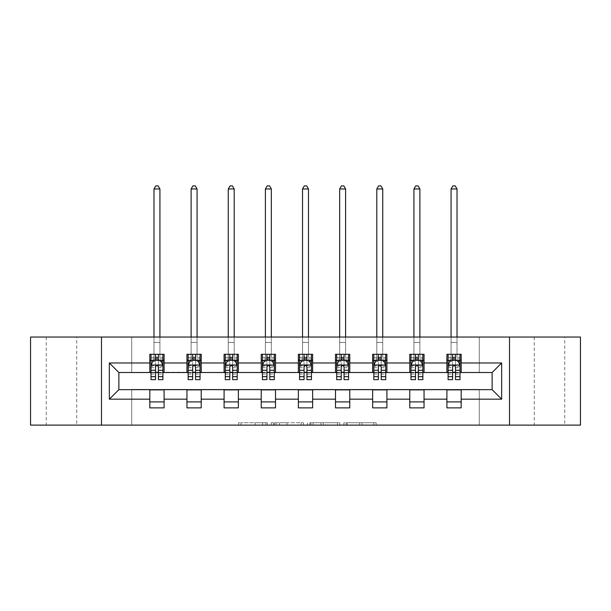 <?xml version="1.0" encoding="UTF-8"?>
<svg xmlns="http://www.w3.org/2000/svg" width="611" height="611" viewBox="0 0 611 611"><rect width="100%" height="100%" fill="white"/><g stroke="black" fill="none" stroke-linecap="round" stroke-linejoin="round"><path stroke-width="0.46" stroke-dasharray="3.06 2.29" d="M267.412 425.119L240.948 425.119L267.412 425.119L267.412 422.743L255.085 422.743L255.085 425.119L255.085 422.743L267.412 422.743L267.412 425.119L267.412 422.743L255.085 422.743L255.085 425.119L255.085 422.743L267.412 422.743L240.948 422.743L267.412 422.743M564.74 337.043L534.266 337.043L564.74 337.043L564.74 425.119L534.266 425.119L564.74 425.119M534.266 337.043L534.266 425.119M76.734 337.043L46.26 337.043L76.734 337.043L76.734 425.119L46.26 425.119L76.734 425.119M46.26 337.043L46.26 425.119M373.787 425.119L346.216 425.119L373.787 425.119L373.787 422.743L361.987 422.743L376.124 422.743L376.124 425.119L376.124 422.743L346.216 422.743L376.124 422.743L376.124 425.119L376.124 422.743L373.787 422.743L373.787 425.119M359.65 425.119L347.147 425.119L359.65 425.119L359.65 422.743L361.987 422.743L359.65 422.743L359.65 425.119L359.65 422.743L347.147 422.743L347.147 425.119L347.147 422.743L359.65 422.743L359.65 425.119M343.878 425.119L346.216 425.119L343.878 425.119L343.878 422.743L346.216 422.743L343.878 422.743L343.878 425.119M238.611 425.119L240.948 425.119L238.611 425.119L238.611 422.743L240.948 422.743L238.611 422.743L238.611 425.119M30.55 425.119L131.724 425.119L131.724 389.413L479.276 389.413L479.276 425.119L131.724 425.119L131.724 389.413L479.276 389.413L479.276 425.119L580.45 425.119L580.45 337.043L479.276 337.043L479.276 372.748L131.724 372.748L131.724 337.043L479.276 337.043L479.276 372.748L131.724 372.748L131.724 337.043L30.55 337.043L30.55 425.119M303.453 425.119L301.116 425.119L303.453 425.119L303.453 422.743L303.453 425.119M273.545 425.119L301.116 425.119L271.208 425.119L273.545 425.119L273.545 422.743L303.453 422.743L271.208 422.743L271.208 425.119L271.208 422.743L273.545 422.743L273.545 425.119M309.884 425.119L339.792 425.119L307.547 425.119L309.884 425.119L309.884 422.743L339.792 422.743L339.792 425.119L339.792 422.743L325.655 422.743L325.655 425.119M149.817 401.908L164.099 401.908L164.099 407.865L149.817 407.865L149.817 389.65L118.87 389.65L118.87 372.511L164.099 372.275L164.099 360.253L149.817 360.253L149.817 354.304L164.099 354.304L164.099 360.253M186.951 401.908L201.233 401.908L201.233 407.865L186.951 407.865L186.951 389.65L149.817 389.887M224.084 401.908L238.366 401.908L238.366 407.865L224.084 407.865L224.084 389.65L186.951 389.887M261.225 401.908L275.508 401.908L275.508 407.865L261.225 407.865L261.225 389.65L224.084 389.887M298.359 401.908L312.641 401.908L312.641 407.865L298.359 407.865L298.359 389.65L261.225 389.887M335.492 401.908L349.775 401.908L349.775 407.865L335.492 407.865L335.492 389.65L298.359 389.887M372.634 401.908L386.916 401.908L386.916 407.865L372.634 407.865L372.634 389.65L335.492 389.887M409.767 401.908L424.049 401.908L424.049 407.865L409.767 407.865L409.767 389.65L372.634 389.887M446.901 401.908L461.183 401.908L461.183 407.865L446.901 407.865L446.901 389.65L409.767 389.887M186.951 354.304L201.233 354.304L201.233 360.253L186.951 360.253L186.951 354.304M224.084 354.304L238.366 354.304L238.366 360.253L224.084 360.253L224.084 354.304M261.225 354.304L275.508 354.304L275.508 360.253L261.225 360.253L261.225 354.304M298.359 354.304L312.641 354.304L312.641 360.253L298.359 360.253L298.359 354.304M335.492 354.304L349.775 354.304L349.775 360.253L335.492 360.253L335.492 354.304M372.634 354.304L386.916 354.304L386.916 360.253L372.634 360.253L372.634 354.304M409.767 354.304L424.049 354.304L424.049 360.253L409.767 360.253L409.767 354.304M446.901 354.304L461.183 354.304L461.183 360.253L446.901 360.253L446.901 354.304M446.901 389.887L492.13 389.65L492.13 372.511L424.049 372.511L424.049 360.253M424.049 372.275L386.916 372.511L386.916 360.253M386.916 372.275L349.775 372.511L349.775 360.253M349.775 372.275L312.641 372.511L312.641 360.253M312.641 372.275L275.508 372.511L275.508 360.253M275.508 372.275L238.366 372.511L238.366 360.253M238.366 372.275L201.233 372.511L201.233 360.253M201.233 372.275L164.099 372.275M158.386 360.253L155.53 360.253M149.817 372.275L149.817 360.253M151.001 372.275L155.53 372.275M158.386 372.275L162.908 372.275M164.099 401.908L164.099 389.887M201.233 401.908L201.233 389.887M186.951 372.275L186.951 360.253M195.52 360.253L192.664 360.253M188.142 372.275L192.664 372.275M195.52 372.275L200.041 372.275M238.366 401.908L238.366 389.887M224.084 372.275L224.084 360.253M232.654 360.253L229.797 360.253M225.276 372.275L229.797 372.275M232.654 372.275L237.183 372.275M275.508 401.908L275.508 389.887M261.225 372.275L261.225 360.253M269.795 360.253L266.938 360.253M262.409 372.275L266.938 372.275M269.795 372.275L274.316 372.275M312.641 401.908L312.641 389.887M298.359 372.275L298.359 360.253M306.928 360.253L304.072 360.253M299.55 372.275L304.072 372.275M306.928 372.275L311.45 372.275M349.775 401.908L349.775 389.887M335.492 372.275L335.492 360.253M344.062 360.253L341.205 360.253M336.684 372.275L341.205 372.275M344.062 372.275L348.591 372.275M386.916 401.908L386.916 389.887M372.634 372.275L372.634 360.253M381.203 360.253L378.346 360.253M373.817 372.275L378.346 372.275M381.203 372.275L385.724 372.275M424.049 401.908L424.049 389.887M409.767 372.275L409.767 360.253M418.336 360.253L415.48 360.253M410.959 372.275L415.48 372.275M418.336 372.275L422.858 372.275M461.183 401.908L461.183 389.887M446.901 372.275L446.901 360.253M461.183 372.275L461.183 360.253M455.47 360.253L452.614 360.253M448.092 372.275L452.614 372.275M455.47 372.275L459.999 372.275M101.487 425.119L101.487 337.043M509.513 337.043L509.513 425.119M276.119 425.119L279.502 425.119L276.119 425.119L276.119 422.743L274.484 422.743L274.484 425.119L274.484 422.743L279.502 422.743L276.119 422.743L276.119 425.119M279.502 425.119L286.979 425.119L279.502 425.119L279.502 422.743L286.979 422.743L286.979 425.119L286.979 422.743L279.502 422.743L279.502 425.119M309.884 422.743L323.318 422.743L323.318 425.119L323.318 422.743L320.981 422.743L323.318 422.743L323.318 425.119L323.318 422.743L325.655 422.743M310.816 422.743L310.816 425.119L310.816 422.743M307.547 422.743L307.547 425.119L307.547 422.743M151.001 360.253L153.98 360.253L153.98 354.304L151.001 354.304L151.001 360.253L151.001 357.397L155.53 357.397L155.53 354.304L162.908 354.304L159.929 354.304L159.929 337.043M151.001 365.134L151.001 376.559L151.001 365.134L153.384 360.368L160.525 360.368L162.908 365.134L162.908 376.559L162.908 365.134M151.001 379.652L151.001 357.397L162.908 357.397L162.908 360.253L162.908 354.304M162.908 379.652L162.908 357.397L158.386 357.397L158.386 354.304M155.53 379.652L155.53 366.333L151.001 366.333M151.001 365.5L155.53 365.5L155.53 376.559L155.53 366.921C156.477 365.111 157.432 365.111 158.386 366.921L158.386 376.559L158.386 365.5L162.908 365.5M151.001 354.304L155.53 354.304M153.98 188.975L159.929 188.975L158.142 185.881L155.767 185.881L153.98 188.975L153.98 354.304L159.929 354.304L159.929 360.253L162.908 360.253M155.53 357.397L155.53 366.333M162.908 366.333L158.386 366.333L158.386 357.397M155.53 365.5L155.53 360.368M158.386 360.368L158.386 365.5M158.386 366.333L158.386 379.652M153.98 337.043L153.98 360.253L159.929 360.253L159.929 188.975M188.142 360.253L191.113 360.253L191.113 354.304L188.142 354.304L188.142 360.253L188.142 357.397L192.664 357.397L192.664 354.304L200.041 354.304L197.07 354.304L197.07 337.043M188.142 365.134L188.142 376.559L188.142 365.134L190.517 360.368L197.666 360.368L200.041 365.134L200.041 376.559L200.041 365.134M188.142 379.652L188.142 357.397L200.041 357.397L200.041 360.253L200.041 354.304M200.041 379.652L200.041 357.397L195.52 357.397L195.52 354.304M192.664 379.652L192.664 366.333L188.142 366.333M188.142 365.5L192.664 365.5L192.664 376.559L192.664 366.921C193.611 365.111 194.565 365.111 195.52 366.921L195.52 376.559L195.52 365.5L200.041 365.5M188.142 354.304L192.664 354.304M191.113 188.975L197.07 188.975L195.283 185.881L192.9 185.881L191.113 188.975L191.113 354.304L197.07 354.304L197.07 360.253L200.041 360.253M192.664 357.397L192.664 366.333M200.041 366.333L195.52 366.333L195.52 357.397M192.664 365.5L192.664 360.368M195.52 360.368L195.52 365.5M195.52 366.333L195.52 379.652M191.113 337.043L191.113 360.253L197.07 360.253L197.07 188.975M225.276 360.253L228.254 360.253L228.254 354.304L225.276 354.304L225.276 360.253L225.276 357.397L229.797 357.397L229.797 354.304L237.183 354.304L234.204 354.304L234.204 337.043M225.276 365.134L225.276 376.559L225.276 365.134L227.659 360.368L234.8 360.368L237.183 365.134L237.183 376.559L237.183 365.134M225.276 379.652L225.276 357.397L237.183 357.397L237.183 360.253L237.183 354.304M237.183 379.652L237.183 357.397L232.654 357.397L232.654 354.304M229.797 379.652L229.797 366.333L225.276 366.333M225.276 365.5L229.797 365.5L229.797 376.559L229.797 366.921C230.752 365.111 231.699 365.111 232.654 366.921L232.654 376.559L232.654 365.5L237.183 365.5M225.276 354.304L229.797 354.304M228.254 188.975L234.204 188.975L232.417 185.881L230.034 185.881L228.254 188.975L228.254 354.304L234.204 354.304L234.204 360.253L237.183 360.253M229.797 357.397L229.797 366.333M237.183 366.333L232.654 366.333L232.654 357.397M229.797 365.5L229.797 360.368M232.654 360.368L232.654 365.5M232.654 366.333L232.654 379.652M228.254 337.043L228.254 360.253L234.204 360.253L234.204 188.975M262.409 360.253L265.388 360.253L265.388 354.304L262.409 354.304L262.409 360.253L262.409 357.397L266.938 357.397L266.938 354.304L274.316 354.304L271.337 354.304L271.337 337.043M262.409 365.134L262.409 376.559L262.409 365.134L264.792 360.368L271.933 360.368L274.316 365.134L274.316 376.559L274.316 365.134M262.409 379.652L262.409 357.397L274.316 357.397L274.316 360.253L274.316 354.304M274.316 379.652L274.316 357.397L269.795 357.397L269.795 354.304M266.938 379.652L266.938 366.333L262.409 366.333M262.409 365.5L266.938 365.5L266.938 376.559L266.938 366.921C267.885 365.111 268.84 365.111 269.795 366.921L269.795 376.559L269.795 365.5L274.316 365.5M262.409 354.304L266.938 354.304M265.388 188.975L271.337 188.975L269.558 185.881L267.175 185.881L265.388 188.975L265.388 354.304L271.337 354.304L271.337 360.253L274.316 360.253M266.938 357.397L266.938 366.333M274.316 366.333L269.795 366.333L269.795 357.397M266.938 365.5L266.938 360.368M269.795 360.368L269.795 365.5M269.795 366.333L269.795 379.652M265.388 337.043L265.388 360.253L271.337 360.253L271.337 188.975M299.55 360.253L302.521 360.253L302.521 354.304L299.55 354.304L299.55 360.253L299.55 357.397L304.072 357.397L304.072 354.304L311.45 354.304L308.479 354.304L308.479 337.043M299.55 365.134L299.55 376.559L299.55 365.134L301.926 360.368L309.074 360.368L311.45 365.134L311.45 376.559L311.45 365.134M299.55 379.652L299.55 357.397L311.45 357.397L311.45 360.253L311.45 354.304M311.45 379.652L311.45 357.397L306.928 357.397L306.928 354.304M304.072 379.652L304.072 366.333L299.55 366.333M299.55 365.5L304.072 365.5L304.072 376.559L304.072 366.921C305.019 365.111 305.974 365.111 306.928 366.921L306.928 376.559L306.928 365.5L311.45 365.5M299.55 354.304L304.072 354.304M302.521 188.975L308.479 188.975L306.691 185.881L304.309 185.881L302.521 188.975L302.521 354.304L308.479 354.304L308.479 360.253L311.45 360.253M304.072 357.397L304.072 366.333M311.45 366.333L306.928 366.333L306.928 357.397M304.072 365.5L304.072 360.368M306.928 360.368L306.928 365.5M306.928 366.333L306.928 379.652M302.521 337.043L302.521 360.253L308.479 360.253L308.479 188.975M336.684 360.253L339.663 360.253L339.663 354.304L336.684 354.304L336.684 360.253L336.684 357.397L341.205 357.397L341.205 354.304L348.591 354.304L345.612 354.304L345.612 337.043M336.684 365.134L336.684 376.559L336.684 365.134L339.067 360.368L346.208 360.368L348.591 365.134L348.591 376.559L348.591 365.134M336.684 379.652L336.684 357.397L348.591 357.397L348.591 360.253L348.591 354.304M348.591 379.652L348.591 357.397L344.062 357.397L344.062 354.304M341.205 379.652L341.205 366.333L336.684 366.333M336.684 365.5L341.205 365.5L341.205 376.559L341.205 366.921C342.16 365.111 343.107 365.111 344.062 366.921L344.062 376.559L344.062 365.5L348.591 365.5M336.684 354.304L341.205 354.304M339.663 188.975L345.612 188.975L343.825 185.881L341.442 185.881L339.663 188.975L339.663 354.304L345.612 354.304L345.612 360.253L348.591 360.253M341.205 357.397L341.205 366.333M348.591 366.333L344.062 366.333L344.062 357.397M341.205 365.5L341.205 360.368M344.062 360.368L344.062 365.5M344.062 366.333L344.062 379.652M339.663 337.043L339.663 360.253L345.612 360.253L345.612 188.975M373.817 360.253L376.796 360.253L376.796 354.304L373.817 354.304L373.817 360.253L373.817 357.397L378.346 357.397L378.346 354.304L385.724 354.304L382.746 354.304L382.746 337.043M373.817 365.134L373.817 376.559L373.817 365.134L376.2 360.368L383.341 360.368L385.724 365.134L385.724 376.559L385.724 365.134M373.817 379.652L373.817 357.397L385.724 357.397L385.724 360.253L385.724 354.304M385.724 379.652L385.724 357.397L381.203 357.397L381.203 354.304M378.346 379.652L378.346 366.333L373.817 366.333M373.817 365.5L378.346 365.5L378.346 376.559L378.346 366.921C379.294 365.111 380.248 365.111 381.203 366.921L381.203 376.559L381.203 365.5L385.724 365.5M373.817 354.304L378.346 354.304M376.796 188.975L382.746 188.975L380.966 185.881L378.583 185.881L376.796 188.975L376.796 354.304L382.746 354.304L382.746 360.253L385.724 360.253M378.346 357.397L378.346 366.333M385.724 366.333L381.203 366.333L381.203 357.397M378.346 365.5L378.346 360.368M381.203 360.368L381.203 365.5M381.203 366.333L381.203 379.652M376.796 337.043L376.796 360.253L382.746 360.253L382.746 188.975M410.959 360.253L413.93 360.253L413.93 354.304L410.959 354.304L410.959 360.253L410.959 357.397L415.48 357.397L415.48 354.304L422.858 354.304L419.887 354.304L419.887 337.043M410.959 365.134L410.959 376.559L410.959 365.134L413.334 360.368L420.483 360.368L422.858 365.134L422.858 376.559L422.858 365.134M410.959 379.652L410.959 357.397L422.858 357.397L422.858 360.253L422.858 354.304M422.858 379.652L422.858 357.397L418.336 357.397L418.336 354.304M415.48 379.652L415.48 366.333L410.959 366.333M410.959 365.5L415.48 365.5L415.48 376.559L415.48 366.921C416.427 365.111 417.382 365.111 418.336 366.921L418.336 376.559L418.336 365.5L422.858 365.5M410.959 354.304L415.48 354.304M413.93 188.975L419.887 188.975L418.1 185.881L415.717 185.881L413.93 188.975L413.93 354.304L419.887 354.304L419.887 360.253L422.858 360.253M415.48 357.397L415.48 366.333M422.858 366.333L418.336 366.333L418.336 357.397M415.48 365.5L415.48 360.368M418.336 360.368L418.336 365.5M418.336 366.333L418.336 379.652M413.93 337.043L413.93 360.253L419.887 360.253L419.887 188.975M448.092 360.253L451.071 360.253L451.071 354.304L448.092 354.304L448.092 360.253L448.092 357.397L452.614 357.397L452.614 354.304L459.999 354.304L457.02 354.304L457.02 337.043M448.092 365.134L448.092 376.559L448.092 365.134L450.475 360.368L457.616 360.368L459.999 365.134L459.999 376.559L459.999 365.134M448.092 379.652L448.092 357.397L459.999 357.397L459.999 360.253L459.999 354.304M459.999 379.652L459.999 357.397L455.47 357.397L455.47 354.304M452.614 379.652L452.614 366.333L448.092 366.333M448.092 365.5L452.614 365.5L452.614 376.559L452.614 366.921C453.568 365.111 454.515 365.111 455.47 366.921L455.47 376.559L455.47 365.5L459.999 365.5M448.092 354.304L452.614 354.304M451.071 188.975L457.02 188.975L455.233 185.881L452.858 185.881L451.071 188.975L451.071 354.304L457.02 354.304L457.02 360.253L459.999 360.253M452.614 357.397L452.614 366.333M459.999 366.333L455.47 366.333L455.47 357.397M452.614 365.5L452.614 360.368M455.47 360.368L455.47 365.5M455.47 366.333L455.47 379.652M451.071 337.043L451.071 360.253L457.02 360.253L457.02 188.975M265.777 422.743L265.777 425.119L265.777 422.743M262.562 422.743L262.562 425.119L262.562 422.743M240.948 422.743L240.948 425.119L240.948 422.743M301.116 422.743L301.116 425.119L301.116 422.743M337.455 422.743L337.455 425.119L337.455 422.743M320.981 422.743L320.981 425.119L320.981 422.743M313.153 422.743L313.153 425.119L313.153 422.743M361.987 422.743L361.987 425.119L361.987 422.743M346.216 422.743L346.216 425.119L346.216 422.743M151.062 365.011L162.847 365.011M151.001 374.085L155.53 374.085M155.53 361.491L151.001 361.491M162.908 361.491L158.386 361.491M153.239 360.658L155.53 360.658M158.386 360.658L160.67 360.658M158.386 374.085L162.908 374.085M151.001 367.7L155.53 367.7M158.386 367.7L162.908 367.7M162.908 358.909L158.386 358.909M155.53 358.909L151.001 358.909M153.98 342.397L159.929 342.397L153.98 342.397M188.203 365.011L199.98 365.011M188.142 374.085L192.664 374.085M192.664 361.491L188.142 361.491M200.041 361.491L195.52 361.491M190.38 360.658L192.664 360.658M195.52 360.658L197.804 360.658M195.52 374.085L200.041 374.085M188.142 367.7L192.664 367.7M195.52 367.7L200.041 367.7M200.041 358.909L195.52 358.909M192.664 358.909L188.142 358.909M191.113 342.397L197.07 342.397L191.113 342.397M225.337 365.011L237.121 365.011M225.276 374.085L229.797 374.085M229.797 361.491L225.276 361.491M237.183 361.491L232.654 361.491M227.513 360.658L229.797 360.658M232.654 360.658L234.945 360.658M232.654 374.085L237.183 374.085M225.276 367.7L229.797 367.7M232.654 367.7L237.183 367.7M237.183 358.909L232.654 358.909M229.797 358.909L225.276 358.909M228.254 342.397L234.204 342.397L228.254 342.397M262.47 365.011L274.255 365.011M262.409 374.085L266.938 374.085M266.938 361.491L262.409 361.491M274.316 361.491L269.795 361.491M264.647 360.658L266.938 360.658M269.795 360.658L272.078 360.658M269.795 374.085L274.316 374.085M262.409 367.7L266.938 367.7M269.795 367.7L274.316 367.7M274.316 358.909L269.795 358.909M266.938 358.909L262.409 358.909M265.388 342.397L271.337 342.397L265.388 342.397M299.611 365.011L311.389 365.011M299.55 374.085L304.072 374.085M304.072 361.491L299.55 361.491M311.45 361.491L306.928 361.491M301.788 360.658L304.072 360.658M306.928 360.658L309.212 360.658M306.928 374.085L311.45 374.085M299.55 367.7L304.072 367.7M306.928 367.7L311.45 367.7M311.45 358.909L306.928 358.909M304.072 358.909L299.55 358.909M302.521 342.397L308.479 342.397L302.521 342.397M336.745 365.011L348.53 365.011M336.684 374.085L341.205 374.085M341.205 361.491L336.684 361.491M348.591 361.491L344.062 361.491M338.922 360.658L341.205 360.658M344.062 360.658L346.353 360.658M344.062 374.085L348.591 374.085M336.684 367.7L341.205 367.7M344.062 367.7L348.591 367.7M348.591 358.909L344.062 358.909M341.205 358.909L336.684 358.909M339.663 342.397L345.612 342.397L339.663 342.397M373.879 365.011L385.663 365.011M373.817 374.085L378.346 374.085M378.346 361.491L373.817 361.491M385.724 361.491L381.203 361.491M376.055 360.658L378.346 360.658M381.203 360.658L383.487 360.658M381.203 374.085L385.724 374.085M373.817 367.7L378.346 367.7M381.203 367.7L385.724 367.7M385.724 358.909L381.203 358.909M378.346 358.909L373.817 358.909M376.796 342.397L382.746 342.397L376.796 342.397M411.02 365.011L422.797 365.011M410.959 374.085L415.48 374.085M415.48 361.491L410.959 361.491M422.858 361.491L418.336 361.491M413.196 360.658L415.48 360.658M418.336 360.658L420.62 360.658M418.336 374.085L422.858 374.085M410.959 367.7L415.48 367.7M418.336 367.7L422.858 367.7M422.858 358.909L418.336 358.909M415.48 358.909L410.959 358.909M413.93 342.397L419.887 342.397L413.93 342.397M448.153 365.011L459.938 365.011M448.092 374.085L452.614 374.085M452.614 361.491L448.092 361.491M459.999 361.491L455.47 361.491M450.33 360.658L452.614 360.658M455.47 360.658L457.761 360.658M455.47 374.085L459.999 374.085M448.092 367.7L452.614 367.7M455.47 367.7L459.999 367.7M459.999 358.909L455.47 358.909M452.614 358.909L448.092 358.909M451.071 342.397L457.02 342.397L451.071 342.397M151.001 376.559L155.53 376.559M158.386 376.559L162.908 376.559M188.142 376.559L192.664 376.559M195.52 376.559L200.041 376.559M225.276 376.559L229.797 376.559M232.654 376.559L237.183 376.559M262.409 376.559L266.938 376.559M269.795 376.559L274.316 376.559M299.55 376.559L304.072 376.559M306.928 376.559L311.45 376.559M336.684 376.559L341.205 376.559M344.062 376.559L348.591 376.559M373.817 376.559L378.346 376.559M381.203 376.559L385.724 376.559M410.959 376.559L415.48 376.559M418.336 376.559L422.858 376.559M448.092 376.559L452.614 376.559M455.47 376.559L459.999 376.559"/><path stroke-width="0.92" d="M509.513 425.119L580.45 425.119L580.45 337.043L509.513 337.043L509.513 425.119L101.487 425.119L101.487 337.043L30.55 337.043L30.55 425.119L101.487 425.119M509.513 337.043L101.487 337.043M461.183 362.987L461.183 354.304L446.901 354.304L446.901 362.987L424.049 362.987L424.049 354.304L409.767 354.304L409.767 362.987L386.916 362.987L386.916 354.304L372.634 354.304L372.634 362.987L349.775 362.987L349.775 354.304L335.492 354.304L335.492 362.987L312.641 362.987L312.641 354.304L298.359 354.304L298.359 362.987L275.508 362.987L275.508 354.304L261.225 354.304L261.225 362.987L238.366 362.987L238.366 354.304L224.084 354.304L224.084 362.987L201.233 362.987L201.233 354.304L186.951 354.304L186.951 362.987L164.099 362.987L164.099 354.304L149.817 354.304L149.817 362.987L109.346 362.987L109.346 399.174L118.87 389.65L149.817 389.65L149.817 407.865L164.099 407.865L164.099 389.65L186.951 389.65L186.951 407.865L201.233 407.865L201.233 389.65L224.084 389.65L224.084 407.865L238.366 407.865L238.366 389.65L261.225 389.65L261.225 407.865L275.508 407.865L275.508 389.65L298.359 389.65L298.359 407.865L312.641 407.865L312.641 389.65L335.492 389.65L335.492 407.865L349.775 407.865L349.775 389.65L372.634 389.65L372.634 407.865L386.916 407.865L386.916 389.65L409.767 389.65L409.767 407.865L424.049 407.865L424.049 389.65L446.901 389.65L446.901 407.865L461.183 407.865L461.183 389.65L492.13 389.65L492.13 372.511L461.183 372.511L461.183 362.987L501.654 362.987L501.654 399.174L461.183 399.174M446.901 399.174L424.049 399.174M409.767 399.174L386.916 399.174M372.634 399.174L349.775 399.174M335.492 399.174L312.641 399.174M298.359 399.174L275.508 399.174M261.225 399.174L238.366 399.174M224.084 399.174L201.233 399.174M186.951 399.174L164.099 399.174M149.817 399.174L109.346 399.174M446.901 362.987L446.901 372.511L424.049 372.511L424.049 362.987M409.767 362.987L409.767 372.511L386.916 372.511L386.916 362.987M372.634 362.987L372.634 372.511L349.775 372.511L349.775 362.987M335.492 362.987L335.492 372.511L312.641 372.511L312.641 362.987M298.359 362.987L298.359 372.511L275.508 372.511L275.508 362.987M261.225 362.987L261.225 372.511L238.366 372.511L238.366 362.987M224.084 362.987L224.084 372.511L201.233 372.511L201.233 362.987M186.951 362.987L186.951 372.511L164.099 372.511L164.099 362.987M149.817 362.987L149.817 372.511L118.87 372.511L109.346 362.987M118.87 372.511L118.87 389.65M501.654 399.174L492.13 389.65M492.13 372.511L501.654 362.987M149.817 360.253L151.001 360.253M155.53 360.253L158.386 360.253M162.908 360.253L164.099 360.253M149.817 372.275L151.001 372.275M155.53 372.275L158.386 372.275M162.908 372.275L164.099 372.275M149.817 389.887L164.099 389.887M149.817 401.908L164.099 401.908M186.951 389.887L201.233 389.887M186.951 401.908L201.233 401.908M186.951 360.253L188.142 360.253M192.664 360.253L195.52 360.253M200.041 360.253L201.233 360.253M186.951 372.275L188.142 372.275M192.664 372.275L195.52 372.275M200.041 372.275L201.233 372.275M224.084 389.887L238.366 389.887M224.084 401.908L238.366 401.908M224.084 360.253L225.276 360.253M229.797 360.253L232.654 360.253M237.183 360.253L238.366 360.253M224.084 372.275L225.276 372.275M229.797 372.275L232.654 372.275M237.183 372.275L238.366 372.275M261.225 389.887L275.508 389.887M261.225 401.908L275.508 401.908M261.225 360.253L262.409 360.253M266.938 360.253L269.795 360.253M274.316 360.253L275.508 360.253M261.225 372.275L262.409 372.275M266.938 372.275L269.795 372.275M274.316 372.275L275.508 372.275M298.359 389.887L312.641 389.887M298.359 401.908L312.641 401.908M298.359 360.253L299.55 360.253M304.072 360.253L306.928 360.253M311.45 360.253L312.641 360.253M298.359 372.275L299.55 372.275M304.072 372.275L306.928 372.275M311.45 372.275L312.641 372.275M335.492 389.887L349.775 389.887M335.492 401.908L349.775 401.908M335.492 360.253L336.684 360.253M341.205 360.253L344.062 360.253M348.591 360.253L349.775 360.253M335.492 372.275L336.684 372.275M341.205 372.275L344.062 372.275M348.591 372.275L349.775 372.275M372.634 389.887L386.916 389.887M372.634 401.908L386.916 401.908M372.634 360.253L373.817 360.253M378.346 360.253L381.203 360.253M385.724 360.253L386.916 360.253M372.634 372.275L373.817 372.275M378.346 372.275L381.203 372.275M385.724 372.275L386.916 372.275M409.767 389.887L424.049 389.887M409.767 401.908L424.049 401.908M409.767 360.253L410.959 360.253M415.48 360.253L418.336 360.253M422.858 360.253L424.049 360.253M409.767 372.275L410.959 372.275M415.48 372.275L418.336 372.275M422.858 372.275L424.049 372.275M446.901 389.887L461.183 389.887M446.901 401.908L461.183 401.908M446.901 360.253L448.092 360.253M452.614 360.253L455.47 360.253M459.999 360.253L461.183 360.253M446.901 372.275L448.092 372.275M452.614 372.275L455.47 372.275M459.999 372.275L461.183 372.275M158.386 357.397L155.53 357.397M162.908 376.666L158.386 376.666L158.386 379.652L162.908 379.652L162.908 365.134L160.525 360.368L153.384 360.368L151.001 365.134L151.001 379.652L155.53 379.652L155.53 376.666L151.001 376.666M151.001 365.134L151.001 354.304M162.908 365.134L162.908 354.304M155.53 360.368L155.53 354.304M158.386 354.304L158.386 360.368M158.386 376.666L158.386 366.921C157.432 365.08 156.477 365.08 155.53 366.921L155.53 376.666M159.929 337.043L159.929 188.975L153.98 188.975L153.98 337.043M153.98 188.975L155.767 185.881L158.142 185.881L159.929 188.975M195.52 357.397L192.664 357.397M200.041 376.666L195.52 376.666L195.52 379.652L200.041 379.652L200.041 365.134L197.666 360.368L190.517 360.368L188.142 365.134L188.142 379.652L192.664 379.652L192.664 376.666L188.142 376.666M188.142 365.134L188.142 354.304M200.041 365.134L200.041 354.304M192.664 360.368L192.664 354.304M195.52 354.304L195.52 360.368M195.52 376.666L195.52 366.921C194.565 365.08 193.618 365.08 192.664 366.921L192.664 376.666M197.07 337.043L197.07 188.975L191.113 188.975L191.113 337.043M191.113 188.975L192.9 185.881L195.283 185.881L197.07 188.975M232.654 357.397L229.797 357.397M237.183 376.666L232.654 376.666L232.654 379.652L237.183 379.652L237.183 365.134L234.8 360.368L227.659 360.368L225.276 365.134L225.276 379.652L229.797 379.652L229.797 376.666L225.276 376.666M225.276 365.134L225.276 354.304M237.183 365.134L237.183 354.304M229.797 360.368L229.797 354.304M232.654 354.304L232.654 360.368M232.654 376.666L232.654 366.921C231.706 365.08 230.752 365.08 229.797 366.921L229.797 376.666M234.204 337.043L234.204 188.975L228.254 188.975L228.254 337.043M228.254 188.975L230.034 185.881L232.417 185.881L234.204 188.975M269.795 357.397L266.938 357.397M274.316 376.666L269.795 376.666L269.795 379.652L274.316 379.652L274.316 365.134L271.933 360.368L264.792 360.368L262.409 365.134L262.409 379.652L266.938 379.652L266.938 376.666L262.409 376.666M262.409 365.134L262.409 354.304M274.316 365.134L274.316 354.304M266.938 360.368L266.938 354.304M269.795 354.304L269.795 360.368M269.795 376.666L269.795 366.921C268.84 365.08 267.885 365.08 266.938 366.921L266.938 376.666M271.337 337.043L271.337 188.975L265.388 188.975L265.388 337.043M265.388 188.975L267.175 185.881L269.558 185.881L271.337 188.975M306.928 357.397L304.072 357.397M311.45 376.666L306.928 376.666L306.928 379.652L311.45 379.652L311.45 365.134L309.074 360.368L301.926 360.368L299.55 365.134L299.55 379.652L304.072 379.652L304.072 376.666L299.55 376.666M299.55 365.134L299.55 354.304M311.45 365.134L311.45 354.304M304.072 360.368L304.072 354.304M306.928 354.304L306.928 360.368M306.928 376.666L306.928 366.921C305.981 365.08 305.026 365.08 304.072 366.921L304.072 376.666M308.479 337.043L308.479 188.975L302.521 188.975L302.521 337.043M302.521 188.975L304.309 185.881L306.691 185.881L308.479 188.975M344.062 357.397L341.205 357.397M348.591 376.666L344.062 376.666L344.062 379.652L348.591 379.652L348.591 365.134L346.208 360.368L339.067 360.368L336.684 365.134L336.684 379.652L341.205 379.652L341.205 376.666L336.684 376.666M336.684 365.134L336.684 354.304M348.591 365.134L348.591 354.304M341.205 360.368L341.205 354.304M344.062 354.304L344.062 360.368M344.062 376.666L344.062 366.921C343.115 365.08 342.16 365.08 341.205 366.921L341.205 376.666M345.612 337.043L345.612 188.975L339.663 188.975L339.663 337.043M339.663 188.975L341.442 185.881L343.825 185.881L345.612 188.975M381.203 357.397L378.346 357.397M385.724 376.666L381.203 376.666L381.203 379.652L385.724 379.652L385.724 365.134L383.341 360.368L376.2 360.368L373.817 365.134L373.817 379.652L378.346 379.652L378.346 376.666L373.817 376.666M373.817 365.134L373.817 354.304M385.724 365.134L385.724 354.304M378.346 360.368L378.346 354.304M381.203 354.304L381.203 360.368M381.203 376.666L381.203 366.921C380.248 365.08 379.301 365.08 378.346 366.921L378.346 376.666M382.746 337.043L382.746 188.975L376.796 188.975L376.796 337.043M376.796 188.975L378.583 185.881L380.966 185.881L382.746 188.975M418.336 357.397L415.48 357.397M422.858 376.666L418.336 376.666L418.336 379.652L422.858 379.652L422.858 365.134L420.483 360.368L413.334 360.368L410.959 365.134L410.959 379.652L415.48 379.652L415.48 376.666L410.959 376.666M410.959 365.134L410.959 354.304M422.858 365.134L422.858 354.304M415.48 360.368L415.48 354.304M418.336 354.304L418.336 360.368M418.336 376.666L418.336 366.921C417.389 365.08 416.435 365.08 415.48 366.921L415.48 376.666M419.887 337.043L419.887 188.975L413.93 188.975L413.93 337.043M413.93 188.975L415.717 185.881L418.1 185.881L419.887 188.975M455.47 357.397L452.614 357.397M459.999 376.666L455.47 376.666L455.47 379.652L459.999 379.652L459.999 365.134L457.616 360.368L450.475 360.368L448.092 365.134L448.092 379.652L452.614 379.652L452.614 376.666L448.092 376.666M448.092 365.134L448.092 354.304M459.999 365.134L459.999 354.304M452.614 360.368L452.614 354.304M455.47 354.304L455.47 360.368M455.47 376.666L455.47 366.921C454.523 365.08 453.568 365.08 452.614 366.921L452.614 376.666M457.02 337.043L457.02 188.975L451.071 188.975L451.071 337.043M451.071 188.975L452.858 185.881L455.233 185.881L457.02 188.975M162.847 365.011L151.062 365.011M151.001 360.658L153.239 360.658M160.67 360.658L162.908 360.658M155.53 370.289L151.001 370.289M162.908 370.289L158.386 370.289M158.386 358.909L155.53 358.909M199.98 365.011L188.203 365.011M188.142 360.658L190.38 360.658M197.804 360.658L200.041 360.658M192.664 370.289L188.142 370.289M200.041 370.289L195.52 370.289M195.52 358.909L192.664 358.909M237.121 365.011L225.337 365.011M225.276 360.658L227.513 360.658M234.945 360.658L237.183 360.658M229.797 370.289L225.276 370.289M237.183 370.289L232.654 370.289M232.654 358.909L229.797 358.909M274.255 365.011L262.47 365.011M262.409 360.658L264.647 360.658M272.078 360.658L274.316 360.658M266.938 370.289L262.409 370.289M274.316 370.289L269.795 370.289M269.795 358.909L266.938 358.909M311.389 365.011L299.611 365.011M299.55 360.658L301.788 360.658M309.212 360.658L311.45 360.658M304.072 370.289L299.55 370.289M311.45 370.289L306.928 370.289M306.928 358.909L304.072 358.909M348.53 365.011L336.745 365.011M336.684 360.658L338.922 360.658M346.353 360.658L348.591 360.658M341.205 370.289L336.684 370.289M348.591 370.289L344.062 370.289M344.062 358.909L341.205 358.909M385.663 365.011L373.879 365.011M373.817 360.658L376.055 360.658M383.487 360.658L385.724 360.658M378.346 370.289L373.817 370.289M385.724 370.289L381.203 370.289M381.203 358.909L378.346 358.909M422.797 365.011L411.02 365.011M410.959 360.658L413.196 360.658M420.62 360.658L422.858 360.658M415.48 370.289L410.959 370.289M422.858 370.289L418.336 370.289M418.336 358.909L415.48 358.909M459.938 365.011L448.153 365.011M448.092 360.658L450.33 360.658M457.761 360.658L459.999 360.658M452.614 370.289L448.092 370.289M459.999 370.289L455.47 370.289M455.47 358.909L452.614 358.909"/></g></svg>
